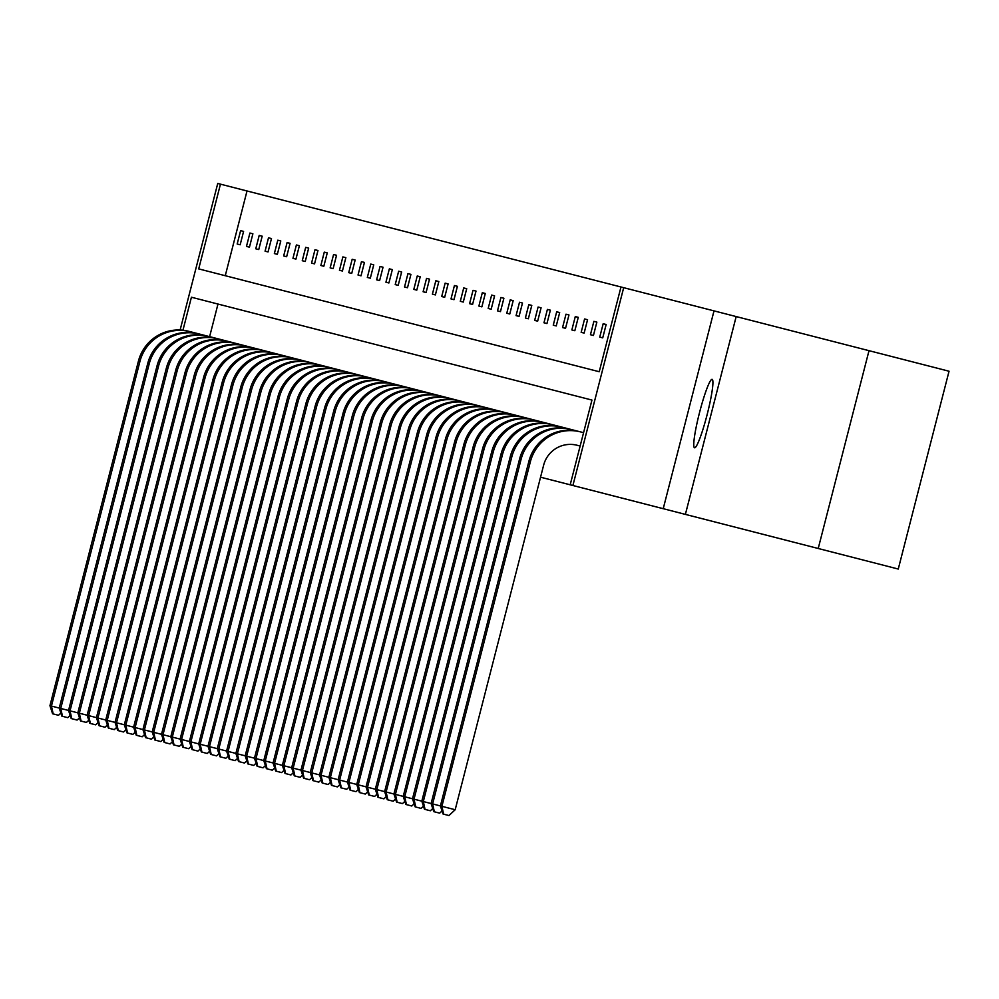 <?xml version="1.0" encoding="UTF-8"?>
<svg xmlns="http://www.w3.org/2000/svg" width="999" height="999" viewBox="0 0 999 999"><rect width="100%" height="100%" fill="white"/><g stroke="black" fill="none" stroke-linecap="round" stroke-linejoin="round"><path stroke-width="1.5" d="M694.555 447.777A35.327 3.934 104.4 0 1 699.525 412.587A35.327 3.934 104.4 0 1 712.125 379.345A35.327 3.934 104.4 0 1 707.155 414.548A35.327 3.934 104.4 0 1 694.555 447.777M736.176 316.571L869.005 350.674L818.218 548.488L685.389 514.385L736.176 316.571L623.688 287.687L572.902 485.502L570.192 484.802L591.945 400.062L217.982 304.046L209.615 336.663M180.12 330.007L217.745 183.454L220.454 184.153L198.701 268.893L599.225 371.728L620.978 286.988L220.454 184.153M620.978 286.988L623.688 287.687M869.005 350.674L949.05 371.228L898.263 569.043L818.218 548.488M540.559 477.197L570.192 484.802M714.01 310.876L663.224 508.691L685.389 514.385M663.224 508.691L572.902 485.502M591.945 400.062L191.421 297.227L182.954 330.219M247.015 190.971L225.262 275.712L599.225 371.728M599.75 337.1L602.722 337.874L599.75 337.1L603.184 323.738L606.156 324.5L603.184 323.738M602.722 337.874L606.156 324.5M590.446 334.715L593.431 335.477L590.446 334.715L593.881 321.353L596.865 322.115L593.881 321.353M593.431 335.477L596.865 322.115M581.156 332.33L584.128 333.092L581.156 332.33L584.59 318.968L587.562 319.73L584.59 318.968M584.128 333.092L587.562 319.73M571.853 329.945L574.837 330.706L571.853 329.945L575.287 316.583L578.271 317.345L575.287 316.583M574.837 330.706L578.271 317.345M562.562 327.56L565.534 328.321L562.562 327.56L565.996 314.185L568.968 314.96L565.996 314.185M565.534 328.321L568.968 314.96M553.259 325.174L556.243 325.936L553.259 325.174L556.693 311.8L559.677 312.562L556.693 311.8M556.243 325.936L559.677 312.562M543.968 322.777L546.952 323.551L543.968 322.777L547.402 309.415L550.374 310.177L547.402 309.415M546.952 323.551L550.374 310.177M534.665 320.392L537.649 321.166L534.665 320.392L538.099 307.03L541.083 307.792L538.099 307.03M537.649 321.166L541.083 307.792M525.374 318.007L528.359 318.768L525.374 318.007L528.808 304.645L531.78 305.407L528.808 304.645M528.359 318.768L531.78 305.407M516.071 315.622L519.055 316.383L516.071 315.622L519.505 302.26L522.489 303.022L519.505 302.26M519.055 316.383L522.489 303.022M506.78 313.236L509.765 313.998L506.78 313.236L510.214 299.862L513.186 300.637L510.214 299.862M509.765 313.998L513.186 300.637M497.49 310.851L500.462 311.613L497.49 310.851L500.911 297.477L503.896 298.251L500.911 297.477M500.462 311.613L503.896 298.251M488.186 308.466L491.171 309.228L488.186 308.466L491.62 295.092L494.592 295.854L491.62 295.092M491.171 309.228L494.592 295.854M478.896 306.069L481.868 306.843L478.896 306.069L482.317 292.707L485.302 293.469L482.317 292.707M481.868 306.843L485.302 293.469M469.592 303.684L472.577 304.445L469.592 303.684L473.026 290.322L476.011 291.084L473.026 290.322M472.577 304.445L476.011 291.084M460.302 301.298L463.274 302.06L460.302 301.298L463.723 287.937L466.708 288.699L463.723 287.937M463.274 302.06L466.708 288.699M450.999 298.913L453.983 299.675L450.999 298.913L454.433 285.552L457.417 286.313L454.433 285.552M453.983 299.675L457.417 286.313M441.708 296.528L444.68 297.29L441.708 296.528L445.142 283.154L448.114 283.928L445.142 283.154M444.68 297.29L448.114 283.928M432.405 294.143L435.389 294.905L432.405 294.143L435.839 280.769L438.823 281.543L435.839 280.769M435.389 294.905L438.823 281.543M423.114 291.745L426.086 292.52L423.114 291.745L426.548 278.384L429.52 279.146L426.548 278.384M426.086 292.52L429.52 279.146M413.811 289.36L416.795 290.135L413.811 289.36L417.245 275.999L420.229 276.76L417.245 275.999M416.795 290.135L420.229 276.76M404.52 286.975L407.492 287.737L404.52 286.975L407.954 273.614L410.926 274.375L407.954 273.614M407.492 287.737L410.926 274.375M395.217 284.59L398.201 285.352L395.217 284.59L398.651 271.228L401.635 271.99L398.651 271.228M398.201 285.352L401.635 271.99M385.926 282.205L388.911 282.967L385.926 282.205L389.36 268.843L392.332 269.605L389.36 268.843M388.911 282.967L392.332 269.605M376.623 279.82L379.608 280.582L376.623 279.82L380.057 266.446L383.042 267.22L380.057 266.446M379.608 280.582L383.042 267.22M367.332 277.435L370.317 278.197L367.332 277.435L370.766 264.061L373.738 264.835L370.766 264.061M370.317 278.197L373.738 264.835M358.029 275.037L361.014 275.811L358.029 275.037L361.463 261.676L364.448 262.437L361.463 261.676M361.014 275.811L364.448 262.437M348.738 272.652L351.723 273.426L348.738 272.652L352.172 259.29L355.144 260.052L352.172 259.29M351.723 273.426L355.144 260.052M339.448 270.267L342.42 271.029L339.448 270.267L342.869 256.905L345.854 257.667L342.869 256.905M342.42 271.029L345.854 257.667M330.145 267.882L333.129 268.644L330.145 267.882L333.579 254.52L336.551 255.282L333.579 254.52M333.129 268.644L336.551 255.282M320.854 265.497L323.826 266.258L320.854 265.497L324.275 252.135L327.26 252.897L324.275 252.135M323.826 266.258L327.26 252.897M311.551 263.112L314.535 263.873L311.551 263.112L314.985 249.738L317.969 250.512L314.985 249.738M314.535 263.873L317.969 250.512M302.26 260.727L305.232 261.488L302.26 260.727L305.682 247.352L308.666 248.127L305.682 247.352M305.232 261.488L308.666 248.127M292.957 258.329L295.941 259.103L292.957 258.329L296.391 244.967L299.375 245.729L296.391 244.967M295.941 259.103L299.375 245.729M283.666 255.944L286.638 256.718L283.666 255.944L287.1 242.582L290.072 243.344L287.1 242.582M286.638 256.718L290.072 243.344M274.363 253.559L277.347 254.32L274.363 253.559L277.797 240.197L280.781 240.959L277.797 240.197M277.347 254.32L280.781 240.959M265.072 251.174L268.044 251.935L265.072 251.174L268.506 237.812L271.478 238.574L268.506 237.812M268.044 251.935L271.478 238.574M255.769 248.788L258.753 249.55L255.769 248.788L259.203 235.427L262.188 236.189L259.203 235.427M258.753 249.55L262.188 236.189M246.478 246.403L249.45 247.165L246.478 246.403L249.912 233.029L252.884 233.803L249.912 233.029M249.45 247.165L252.884 233.803M237.175 244.018L240.16 244.78L237.175 244.018L240.609 230.644L243.594 231.406L240.609 230.644M240.16 244.78L243.594 231.406M60.877 713.061L58.504 715.284L52.597 713.773L49.95 705.681L138.424 361.126A41.396 41.134 -75.6 0 1 188.561 331.256L223.027 340.097M49.95 705.681L51.436 706.068L139.91 361.501A41.396 41.134 -75.6 0 1 190.047 331.643M53.197 713.923L51.436 706.068L59.241 708.066L147.715 363.511A41.396 41.134 -75.6 0 1 197.852 333.641L199.35 334.028A41.396 41.134 -75.6 0 0 149.201 363.886L60.739 708.453L68.544 710.451L157.018 365.896A41.396 41.134 -75.6 0 1 207.155 336.026L232.317 342.495M70.18 715.459L67.807 717.669L61.888 716.158L59.241 708.066L60.739 708.453L62.487 716.308M79.47 717.844L77.098 720.067L71.191 718.543L68.544 710.451L70.03 710.838L158.504 366.283A41.396 41.134 -75.6 0 1 208.641 336.413M71.791 718.693L70.03 710.838L77.835 712.849L166.309 368.281A41.396 41.134 -75.6 0 1 216.446 338.411L241.621 344.88M88.774 720.229L86.401 722.452L80.482 720.928L77.835 712.849L79.333 713.224L167.795 368.668A41.396 41.134 -75.6 0 1 217.944 338.798M81.081 721.091L79.333 713.224L87.138 715.234L175.599 370.666A41.396 41.134 -75.6 0 1 225.749 340.809L250.911 347.265M98.064 722.614L95.692 724.837L89.785 723.313L87.138 715.234L88.624 715.609L177.098 371.054A41.396 41.134 -75.6 0 1 227.235 341.183M90.385 723.476L88.624 715.609L96.428 717.619L184.902 373.052A41.396 41.134 -75.6 0 1 235.04 343.194L260.202 349.65M107.368 724.999L104.995 727.222L99.076 725.711L96.428 717.619L97.927 718.006L186.388 373.439A41.396 41.134 -75.6 0 1 236.538 343.569M99.675 725.861L97.927 718.006L105.732 720.004L194.193 375.437A41.396 41.134 -75.6 0 1 244.343 345.579L269.505 352.035M116.658 727.384L114.286 729.607L108.379 728.096L105.732 720.004L107.218 720.391L195.692 375.824A41.396 41.134 -75.6 0 1 245.829 345.954M108.978 728.246L107.218 720.391L115.022 722.389L203.496 377.834A41.396 41.134 -75.6 0 1 253.634 347.964L278.796 354.42M125.961 729.769L123.576 731.992L117.67 730.481L115.022 722.389L116.521 722.776L204.982 378.209A41.396 41.134 -75.6 0 1 255.132 348.351M118.269 730.631L116.521 722.776L124.326 724.774L212.787 380.219A41.396 41.134 -75.6 0 1 262.937 350.349L288.099 356.818M135.252 732.167L132.879 734.39L126.973 732.866L124.326 724.774L125.812 725.162L214.285 380.594A41.396 41.134 -75.6 0 1 264.423 350.736M127.56 733.016L125.812 725.162L133.616 727.16L222.09 382.605A41.396 41.134 -75.6 0 1 272.228 352.734L297.39 359.203M144.555 734.552L142.17 736.775L136.264 735.252L133.616 727.16L135.115 727.547L223.576 382.992A41.396 41.134 -75.6 0 1 273.714 353.122M136.863 735.401L135.115 727.547L142.919 729.557L231.381 384.99A41.396 41.134 -75.6 0 1 281.531 355.12L306.693 361.588M153.846 736.937L151.473 739.16L145.567 737.637L142.919 729.557L144.405 729.932L232.879 385.377A41.396 41.134 -75.6 0 1 283.017 355.507M146.154 737.799L144.405 729.932L152.21 731.942L240.684 387.375A41.396 41.134 -75.6 0 1 290.821 357.517L315.984 363.973M163.149 739.322L160.764 741.545L154.857 740.022L152.21 731.942L153.696 732.317L242.17 387.762A41.396 41.134 -75.6 0 1 292.307 357.892M155.457 740.184L153.696 732.317L161.513 734.327L249.975 389.76A41.396 41.134 -75.6 0 1 300.125 359.902L325.287 366.358M172.44 741.708L170.067 743.93L164.161 742.419L161.513 734.327L162.999 734.715L251.473 390.147A41.396 41.134 -75.6 0 1 301.611 360.277M164.748 742.569L162.999 734.715L170.804 736.713L259.278 392.145A41.396 41.134 -75.6 0 1 309.415 362.287L334.578 368.743M181.743 744.093L179.358 746.315L173.451 744.804L170.804 736.713L172.29 737.1L260.764 392.532A41.396 41.134 -75.6 0 1 310.901 362.662M174.051 744.954L172.29 737.1L180.107 739.098L268.569 394.543A41.396 41.134 -75.6 0 1 318.718 364.672L343.881 371.128M191.034 746.478L188.661 748.701L182.755 747.19L180.107 739.098L181.593 739.485L270.055 394.917A41.396 41.134 -75.6 0 1 320.204 365.06M183.341 747.339L181.593 739.485L189.398 741.483L277.872 396.928A41.396 41.134 -75.6 0 1 328.009 367.058L353.171 373.526M200.324 748.875L197.952 751.098L192.045 749.575L189.398 741.483L190.884 741.87L279.358 397.302A41.396 41.134 -75.6 0 1 329.495 367.445M192.645 749.725L190.884 741.87L198.701 743.88L287.163 399.313A41.396 41.134 -75.6 0 1 337.3 369.443L362.475 375.911M209.628 751.26L207.255 753.483L201.348 751.96L198.701 743.88L200.187 744.255L288.649 399.7A41.396 41.134 -75.6 0 1 338.798 369.83M201.935 752.11L200.187 744.255L207.992 746.265L296.466 401.698A41.396 41.134 -75.6 0 1 346.603 371.828L371.765 378.296M218.918 753.646L216.546 755.868L210.639 754.345L207.992 746.265L209.478 746.64L297.952 402.085A41.396 41.134 -75.6 0 1 348.089 372.215M211.239 754.507L209.478 746.64L217.282 748.651L305.756 404.083A41.396 41.134 -75.6 0 1 355.894 374.225L381.069 380.681M228.222 756.031L225.849 758.253L219.93 756.743L217.282 748.651L218.781 749.025L307.242 404.47A41.396 41.134 -75.6 0 1 357.392 374.6M220.529 756.892L218.781 749.025L226.586 751.036L315.06 406.468A41.396 41.134 -75.6 0 1 365.197 376.611L390.359 383.067M237.512 758.416L235.14 760.639L229.233 759.128L226.586 751.036L228.072 751.423L316.546 406.855A41.396 41.134 -75.6 0 1 366.683 376.985M229.832 759.277L228.072 751.423L235.876 753.421L324.35 408.866A41.396 41.134 -75.6 0 1 374.488 378.996L399.662 385.452M246.815 760.801L244.443 763.024L238.524 761.513L235.876 753.421L237.375 753.808L325.836 409.24A41.396 41.134 -75.6 0 1 375.986 379.383M239.123 761.663L237.375 753.808L245.18 755.806L333.641 411.251A41.396 41.134 -75.6 0 1 383.791 381.381L408.953 387.837M256.106 763.199L253.734 765.409L247.827 763.898L245.18 755.806L246.666 756.193L335.14 411.625A41.396 41.134 -75.6 0 1 385.277 381.768M248.426 764.048L246.666 756.193L254.47 758.191L342.944 413.636A41.396 41.134 -75.6 0 1 393.082 383.766L418.244 390.234M265.409 765.584L263.037 767.806L257.118 766.283L254.47 758.191L255.969 758.578L344.43 414.011A41.396 41.134 -75.6 0 1 394.58 384.153M257.717 766.433L255.969 758.578L263.773 760.589L352.235 416.021A41.396 41.134 -75.6 0 1 402.385 386.151L427.547 392.619M274.7 767.969L272.327 770.192L266.421 768.668L263.773 760.589L265.259 760.963L353.733 416.408A41.396 41.134 -75.6 0 1 403.871 386.538M267.02 768.818L265.259 760.963L273.064 762.974L361.538 418.406A41.396 41.134 -75.6 0 1 411.675 388.536L436.838 395.005M284.003 770.354L281.618 772.577L275.712 771.053L273.064 762.974L274.563 763.348L363.024 418.793A41.396 41.134 -75.6 0 1 413.174 388.923M276.311 771.216L274.563 763.348L282.367 765.359L370.829 420.791A41.396 41.134 -75.6 0 1 420.979 390.934L446.141 397.39M293.294 772.739L290.921 774.962L285.015 773.451L282.367 765.359L283.853 765.734L372.327 421.178A41.396 41.134 -75.6 0 1 422.465 391.308M285.602 773.601L283.853 765.734L291.658 767.744L380.132 423.176A41.396 41.134 -75.6 0 1 430.269 393.319L455.432 399.775M302.597 775.124L300.212 777.347L294.305 775.836L291.658 767.744L293.157 768.131L381.618 423.564A41.396 41.134 -75.6 0 1 431.755 393.693M294.905 775.986L293.157 768.131L300.961 770.129L389.423 425.574A41.396 41.134 -75.6 0 1 439.572 395.704L464.735 402.16M311.888 777.509L309.515 779.732L303.609 778.221L300.961 770.129L302.447 770.516L390.921 425.949A41.396 41.134 -75.6 0 1 441.058 396.091M304.195 778.371L302.447 770.516L310.252 772.514L398.726 427.959A41.396 41.134 -75.6 0 1 448.863 398.089L474.026 404.545M321.191 779.907L318.806 782.117L312.899 780.606L310.252 772.514L311.75 772.901L400.212 428.334A41.396 41.134 -75.6 0 1 450.349 398.476M313.499 780.756L311.75 772.901L319.555 774.899L408.017 430.344A41.396 41.134 -75.6 0 1 458.166 400.474L483.329 406.943M330.482 782.292L328.109 784.515L322.202 782.991L319.555 774.899L321.041 775.286L409.515 430.719A41.396 41.134 -75.6 0 1 459.652 400.861M322.789 783.141L321.041 775.286L328.846 777.297L417.32 432.729A41.396 41.134 -75.6 0 1 467.457 402.859L492.619 409.328M339.785 784.677L337.4 786.9L331.493 785.376L328.846 777.297L330.332 777.672L418.806 433.116A41.396 41.134 -75.6 0 1 468.943 403.246M332.093 785.539L330.332 777.672L338.149 779.682L426.61 435.114A41.396 41.134 -75.6 0 1 476.76 405.257L501.923 411.713M349.076 787.062L346.703 789.285L340.796 787.761L338.149 779.682L339.635 780.057L428.096 435.502A41.396 41.134 -75.6 0 1 478.246 405.631M341.383 787.924L339.635 780.057L347.44 782.067L435.914 437.5A41.396 41.134 -75.6 0 1 486.051 407.642L511.213 414.098M358.379 789.447L355.994 791.67L350.087 790.159L347.44 782.067L348.926 782.454L437.4 437.887A41.396 41.134 -75.6 0 1 487.537 408.017M350.686 790.309L348.926 782.454L356.743 784.452L445.204 439.885A41.396 41.134 -75.6 0 1 495.342 410.027L520.516 416.483M367.669 791.832L365.297 794.055L359.39 792.544L356.743 784.452L358.229 784.839L446.69 440.272A41.396 41.134 -75.6 0 1 496.84 410.402M359.977 792.694L358.229 784.839L366.034 786.837L454.508 442.282A41.396 41.134 -75.6 0 1 504.645 412.412L529.807 418.868M376.96 794.217L374.588 796.44L368.681 794.929L366.034 786.837L367.52 787.224L455.994 442.657A41.396 41.134 -75.6 0 1 506.131 412.799M369.28 795.079L367.52 787.224L375.324 789.222L463.798 444.667A41.396 41.134 -75.6 0 1 513.936 414.797L539.11 421.266M386.263 796.615L383.891 798.838L377.972 797.314L375.324 789.222L376.823 789.61L465.284 445.042A41.396 41.134 -75.6 0 1 515.434 415.184M378.571 797.464L376.823 789.61L384.627 791.608L473.101 447.053A41.396 41.134 -75.6 0 1 523.239 417.182L548.401 423.651M395.554 799L393.181 801.223L387.275 799.699L384.627 791.608L386.113 791.995L474.587 447.44A41.396 41.134 -75.6 0 1 524.725 417.57M387.874 799.849L386.113 791.995L393.918 794.005L482.392 449.438A41.396 41.134 -75.6 0 1 532.529 419.568L557.704 426.036M404.857 801.385L402.485 803.608L396.566 802.085L393.918 794.005L395.417 794.38L483.878 449.825A41.396 41.134 -75.6 0 1 534.028 419.955M397.165 802.247L395.417 794.38L403.221 796.39L491.683 451.823A41.396 41.134 -75.6 0 1 541.833 421.965L566.995 428.421M414.148 803.77L411.775 805.993L405.869 804.47L403.221 796.39L404.707 796.765L493.181 452.21A41.396 41.134 -75.6 0 1 543.319 422.34M406.468 804.632L404.707 796.765L412.512 798.775L500.986 454.208A41.396 41.134 -75.6 0 1 551.123 424.35L576.286 430.806M423.451 806.156L421.079 808.378L415.159 806.867L412.512 798.775L414.011 799.163L502.472 454.595A41.396 41.134 -75.6 0 1 552.622 424.725M415.759 807.017L414.011 799.163L421.815 801.161L510.277 456.593A41.396 41.134 -75.6 0 1 560.427 426.735L569.717 429.12A41.396 41.134 -75.6 0 0 519.58 458.991L521.066 459.365A41.396 41.134 -75.6 0 1 571.216 429.508M432.742 808.541L430.369 810.763L424.463 809.252L421.815 801.161L423.301 801.548L511.775 456.98A41.396 41.134 -75.6 0 1 561.913 427.11M425.062 809.402L423.301 801.548L431.106 803.546L519.58 458.991M442.045 810.926L439.66 813.149L433.753 811.638L431.106 803.546L432.604 803.933L521.066 459.365M434.353 811.787L432.604 803.933L440.409 805.931L528.871 461.376A41.396 41.134 -75.6 0 1 579.02 431.506L583.578 432.679M580.144 446.041L577.072 445.254A27.597 27.423 104.4 0 0 543.643 465.172L455.182 809.727L448.963 815.546L443.057 814.023L440.409 805.931L441.895 806.318L530.369 461.75A41.396 41.134 -75.6 0 1 580.506 431.893M443.643 814.173L441.895 806.318L455.182 809.727M138.424 361.126L139.91 361.501M147.715 363.511L149.201 363.886M157.018 365.896L158.504 366.283M166.309 368.281L167.795 368.668M175.599 370.666L177.098 371.054M184.902 373.052L186.388 373.439M194.193 375.437L195.692 375.824M203.496 377.834L204.982 378.209M212.787 380.219L214.285 380.594M222.09 382.605L223.576 382.992M231.381 384.99L232.879 385.377M240.684 387.375L242.17 387.762M249.975 389.76L251.473 390.147M259.278 392.145L260.764 392.532M268.569 394.543L270.055 394.917M277.872 396.928L279.358 397.302M287.163 399.313L288.649 399.7M296.466 401.698L297.952 402.085M305.756 404.083L307.242 404.47M315.06 406.468L316.546 406.855M324.35 408.866L325.836 409.24M333.641 411.251L335.14 411.625M342.944 413.636L344.43 414.011M352.235 416.021L353.733 416.408M361.538 418.406L363.024 418.793M370.829 420.791L372.327 421.178M380.132 423.176L381.618 423.564M389.423 425.574L390.921 425.949M398.726 427.959L400.212 428.334M408.017 430.344L409.515 430.719M417.32 432.729L418.806 433.116M426.61 435.114L428.096 435.502M435.914 437.5L437.4 437.887M445.204 439.885L446.69 440.272M454.508 442.282L455.994 442.657M463.798 444.667L465.284 445.042M473.101 447.053L474.587 447.44M482.392 449.438L483.878 449.825M491.683 451.823L493.181 452.21M500.986 454.208L502.472 454.595M510.277 456.593L511.775 456.98M528.871 461.376L530.369 461.75"/></g></svg>
